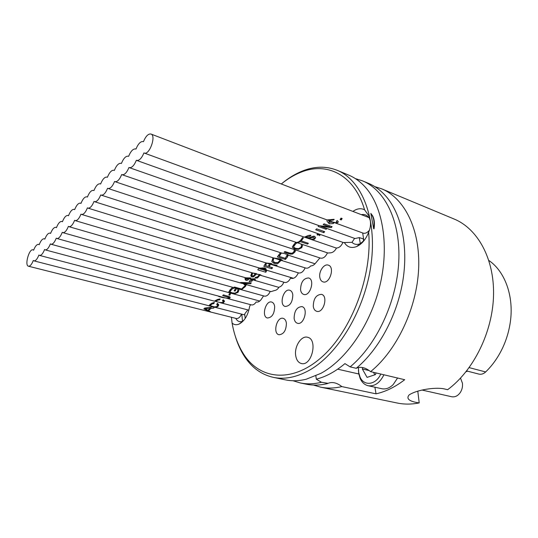 <?xml version="1.0" encoding="UTF-8"?>
<svg xmlns="http://www.w3.org/2000/svg" width="538" height="538" viewBox="0 0 538 538"><rect width="100%" height="100%" fill="white"/><g stroke="black" fill="none" stroke-linecap="round" stroke-linejoin="round"><path stroke-width="0.81" d="M341.038 218.119L342.161 218.536L341.24 219.961L340.117 219.544L341.038 218.119M340.957 218.267L341.24 219.961M333.143 222.147L335.988 222.739L336.996 222.154L336.311 221.266L337.313 220.513L338.375 221.952L336.902 223.068L334.333 222.577L333.17 223.573L329.31 223.821L327.064 221.347L327.003 219.914L334.233 219.376L333.237 220.136L328.388 220.412L328.328 220.035M333.089 219.228L333.237 220.136M333.674 222.355L328.335 220.405L330.191 222.335L333.009 222.113M143.935 152.913C141.682 158.273 139.268 160.775 136.686 160.411L136.37 160.27C134.17 165.522 131.817 167.977 129.308 167.641L128.959 167.479C126.813 172.624 124.52 175.038 122.079 174.722L121.696 174.541C119.597 179.584 117.365 181.958 114.991 181.662L114.574 181.467C112.529 186.417 110.351 188.751 108.037 188.475L107.587 188.253C105.589 193.108 103.464 195.408 101.218 195.146L100.741 194.911C98.79 199.679 96.719 201.938 94.527 201.696L94.022 201.441C92.112 206.121 90.095 208.347 87.956 208.119L87.432 207.85C85.569 212.443 83.592 214.635 81.514 214.42L80.969 214.137C79.14 218.643 77.216 220.802 75.185 220.607L74.621 220.304C72.832 224.736 70.949 226.861 68.978 226.68L68.393 226.364C66.645 230.715 64.802 232.806 62.879 232.638L62.28 232.308C60.565 236.585 58.77 238.643 56.887 238.489L56.275 238.146C54.594 242.349 52.838 244.38 51.002 244.232L50.377 243.875C48.729 248.011 47.014 250.015 45.226 249.881L44.587 249.511C42.973 253.58 41.291 255.55 39.543 255.422L38.897 255.039C37.31 259.04 35.669 260.984 33.968 260.869L33.309 260.473C31.755 264.414 30.141 266.33 28.48 266.223C24.371 265.597 29.126 248.421 33.006 249.827L33.618 250.19C35.205 246.175 36.853 244.232 38.575 244.353L39.18 244.703C40.787 240.62 42.475 238.643 44.244 238.778L44.836 239.114C46.476 234.965 48.205 232.961 50.007 233.102L50.585 233.431C52.267 229.208 54.029 227.177 55.885 227.325L56.45 227.641C58.158 223.351 59.96 221.286 61.863 221.448L62.415 221.743C64.157 217.379 66.006 215.287 67.956 215.456L68.487 215.745C70.27 211.299 72.159 209.174 74.157 209.363L74.674 209.632C76.497 205.106 78.427 202.947 80.478 203.149L80.976 203.404C82.839 198.798 84.816 196.605 86.927 196.821L87.398 197.063C89.295 192.369 91.332 190.143 93.491 190.371L93.942 190.593C95.885 185.818 97.963 183.552 100.182 183.801L100.606 184.009C102.597 179.141 104.728 176.841 107.008 177.103L107.405 177.291C109.443 172.328 111.628 169.988 113.969 170.27L114.338 170.445C116.416 165.388 118.663 163.007 121.07 163.31L121.4 163.465C123.538 158.3 125.838 155.886 128.313 156.202L128.609 156.343C130.795 151.077 133.162 148.616 135.71 148.959L135.966 149.073C138.205 143.7 140.633 141.198 143.249 141.568L143.471 141.662C145.764 136.175 148.259 133.626 150.956 134.023C156.504 135.563 149.416 155.489 144.204 153.034L143.935 152.913M136.686 160.411L319.108 225.678L329.538 226.915L323.15 224.615L324.051 223.821L332.134 226.74L331.166 227.581L320.742 226.263L326.929 228.475M327.023 228.509L355.013 238.522L359.263 237.614L363.493 238.912M363.843 240.863L362.699 232.974M330.964 226.316L331.166 227.581M326.041 228.159L326.223 229.316L318.146 226.431L318.57 225.489M326.64 228.374L326.223 229.316M329.357 225.738L329.538 226.915M316.613 228.838L324.69 231.696L323.775 232.651L315.698 229.8L316.613 228.838M323.573 231.306L323.775 232.651M318.483 233.842L318.146 235.16L317.03 234.77L317.595 233.532M317.951 233.653L319.074 234.043M319.942 234.353L319.72 235.705L318.557 234.306M319.491 234.191L319.72 235.705M317.918 233.64L318.146 235.16M129.308 167.641L343.399 242.557L351.986 242.342L354.616 238.388M308.509 238.529L311.569 239.262L313.479 238.966L314.38 238.025L313.849 237.265L310.083 238.166L307.4 238.112L305.012 237.352L304.622 237.063L308.435 235.436L310.971 235.267L310.103 236.175L305.954 237.312L307.514 237.897L309.357 237.702L312.955 236.276L314.629 236.29L315.665 237.655L314.474 239.275L311.341 239.457L309.094 238.731M309.949 235.133L310.103 236.175M298.059 242.678L297.097 242.356C299.175 242.013 300.957 240.425 302.443 237.588L303.405 237.917L301.3 240.916L308.395 243.31L307.494 244.077L300.399 241.69L298.059 242.678L297.985 242.147M301.132 239.692L301.3 240.916M307.332 242.954L307.494 244.077M300.258 240.668L300.399 241.69M297.46 242.773L296.014 243.452L293.667 246.559L293.687 247.097L295.503 248.314L298.496 248.684L300.897 247.352L301.596 245.557L301.004 243.976M114.991 181.662L327.992 253.021L330.695 252.82C332.968 252.544 334.918 250.943 336.546 248.005C339.182 247.897 341.314 246.027 342.955 242.403M302.8 244.582L301.805 247.641L298.456 249.356L294.548 248.791L292.383 247.359L292.383 246.76L295.732 242.214M298.2 243.041L297.81 242.88M294.434 249.524L288.24 247.554L295.88 250.062L294.75 252.228L292.564 254.01L290.581 254.165L284.071 252.214L284.945 251.542L289.585 253.042L292.094 253.297L293.802 251.919L294.421 249.417M295.88 250.062L320.473 258.119C323.237 258.63 325.564 256.875 327.454 252.84M101.218 195.146L281.239 252.921L286.808 254.084L288.872 255.315L288.22 255.093L287.379 257.103L285.402 259.45L277.386 256.915L280.446 252.672M282.329 253.27L281.771 253.068M281.435 252.981L279.182 256.397L285.301 258.334L287.218 254.844M285.261 258.321L285.402 259.45M279.02 255.073L279.182 256.397M94.527 201.696L273.647 257.978L280.251 258.953L282.329 260.231L281.73 260.52L305.786 268.079C307.44 268.509 309.081 267.789 310.708 265.913C312.511 265.974 314.205 264.952 315.799 262.847L319.895 257.931M281.73 260.52L281.199 260.271L277.857 263.533L274.017 263.385L271.858 261.67L272.914 257.749M274.609 258.28L280.775 260.217L279.316 259.296L274.131 258.099M273.829 258.032L273.089 261.138L274.884 262.584L277.85 262.618L280.271 260.062M271.69 263.701L271.811 264.548L277.164 265.167L276.209 265.55L270.654 264.279M266.492 263.048L271.192 263.512L272.181 264.104L271.784 264.535M276.149 265.046L276.209 265.55M269.007 265.133L269.188 266.7L272.591 267.736L271.798 268.738L263.802 266.303L265.886 262.867M270.479 264.259L269.188 266.7M270.022 264.131L270.977 264.212L270.278 263.822L267.023 263.176M265.315 264.111L265.483 265.57L268.24 266.411L269.525 263.983M266.774 263.129L265.483 265.57M271.643 267.447L271.798 268.738M75.185 220.607L252.665 272.995L256.545 273.647L253.667 273.291L256.202 274.044L260.163 274.622L261.186 275.274L260.681 275.362L284.615 282.43C286.902 282.833 288.906 281.361 290.614 278.011L291.374 278.354C294.125 278.805 296.445 276.969 298.321 272.847L298.617 272.941C301.193 273.378 303.365 271.69 305.133 267.87M81.514 214.42L259.565 268.079L265.073 268.005L266.256 269.128L265.066 269.639L263.896 269.336M263.304 269.202L263.385 269.928L266.559 270.883L265.819 272.248L257.843 269.861L258.852 267.863M263.66 269.296L263.385 269.928M260.513 268.361L264.131 269.35L264.972 269.027L264.225 268.543L260.042 268.173M259.457 268.045L259.538 268.771L262.443 269.646L262.705 269.027M259.807 268.139L259.538 268.771M265.631 270.601L265.819 272.248M256.31 274.071L253.613 276.841L251.797 276.935L250.782 275.812L251.797 272.739M252.746 273.022L251.979 275.113L252.504 276.021L253.539 275.839L255.247 273.755M253.667 273.291L253.176 273.116M260.681 275.362L260.056 275.066L257.507 277.971L254.925 278.112L255.678 277.285L257.527 276.922L259.074 274.891M257.298 274.367L256.754 274.172M290.614 278.011L292.181 278.482M250.143 279.074L253.425 279.982L254.232 279.773L253.68 279.336L249.612 278.879M249.134 278.778L247.823 280.143L246.034 280.433L244.985 279.067L245.133 277.621M68.978 226.68L245.752 277.803L250.795 277.964L249.988 278.368L246.29 277.897M249.935 277.81L249.988 278.368M246.155 277.884L246.7 279.182L248.031 278.462M253.015 279.901L251.71 281.26L249.161 281.67L249.874 280.533L251.945 279.592M246.707 278.079L249.37 278.832L254.407 278.872L255.416 279.935L253.452 279.989M243.142 283.634L240.049 282.692L240.95 282.497L251.347 282.86L250.466 283.775L247.366 283.62L244.729 284.172L271.031 291.623L274.474 290.54C276.162 290.406 277.702 289.262 279.094 287.117C281.044 286.646 282.638 285.005 283.856 282.201M250.378 282.914L250.466 283.775M247.298 282.948L247.366 283.62M241.508 282.914L244.118 283.983L246.29 283.533L241.508 282.914L241.475 282.558M246.33 284.622L245.624 286.095L243.546 283.788M245.449 284.373L245.624 286.095M245.711 277.79L245.98 280.412M246.229 282.921L246.29 283.533M241.602 289.007L244.44 286.25L245.375 286.512L241.723 289.525L233.801 287.326L234.615 287.057L241.602 289.007M241.67 288.973L241.723 289.525M234.212 287.729L233.99 288.254L232.322 288.839L230.089 291.374L230.123 291.878L231.925 292.813L234.844 293.163L237.124 292.127L237.93 290.325L237.749 288.94L236.552 288.61L235.126 291.098L234.185 290.836L235.691 288.146M234.985 289.619L235.126 291.098M236.417 288.341L240.439 289.457M238.906 290.359L238.778 289L238.906 290.359L238.018 292.369L234.864 293.627L231.091 293.042L228.912 292.013L229.82 290.15L232.631 287.292M239.275 289.141L238.805 289.236M233.936 287.655L233.99 288.254M51.002 244.232L231.394 293.311M45.226 249.881L226.559 298.254L228.226 298.308L228.879 297.622L222.658 295.57L223.411 294.837L229.854 296.895L230.116 297.817L229.154 298.556L227.439 298.496L251.421 304.891C253.095 305.214 254.676 304.239 256.162 301.952L256.397 302.033C258.092 302.383 259.726 301.482 261.3 299.323L263.553 295.88M229.652 293.425L229.813 295.187L228.838 294.925L229.867 292.921M230.842 293.176L229.813 295.187M227.439 298.496L226.828 298.308M225.281 297.918L223.337 297.77L218.771 296.552L218.905 296.223M256.162 301.952L256.626 302.08M215.698 301.388L214.507 301.193L215.408 300.547L217.668 299.417L220.203 298.973L219.457 299.942L217.809 300.103L215.725 301.408L220.425 302.645L222.651 302.45L223.283 301.542L222.456 300.735L223.196 299.767L224.447 301.179L223.546 302.679L219.41 302.443M219.376 298.953L219.457 299.942M210.082 305.725L214.77 306.929L216.949 306.465L217.547 305.355L216.706 304.454L217.426 303.298L218.697 304.878L217.836 306.687L214.81 307.164L208.885 305.645L211.932 303.156L214.44 302.524L213.721 303.681L212.093 303.943L210.082 305.725M213.633 302.531L213.721 303.681M208.515 310.009L208.569 310.735L210.324 311.589L209.517 311.704L203.848 308.859L204.622 308.099L213.035 306.801M209.477 311.193L209.517 311.704M205.227 308.765L207.95 310.413L209.813 308.583L205.227 308.765L205.18 308.072M213.727 306.976L213.815 308.059L210.842 308.482L208.569 310.735M210.755 307.366L210.842 308.482M214.245 307.111L213.815 308.059M209.733 307.554L209.813 308.583M28.48 266.223L236.29 318.489C238.321 318.758 240.069 317.292 241.522 314.105M361.361 214.655C364.354 214.07 366.788 215.005 368.665 217.453L369.33 217.964L370.379 220.883M363.291 239.067L363.601 240.809L360.325 243.667L359.263 237.614M360.325 243.667L360.272 243.687C356.997 244.985 354.239 244.534 351.986 242.342M243.996 320.083L242.504 321.314C239.598 322.329 237.352 321.341 235.765 318.355M242.504 321.314L241.818 314.179M250.526 304.656L249.652 306.378C248.079 315.134 244.595 321.011 239.215 324.017C236.485 325.201 234.111 324.878 232.086 323.056C234.245 335.302 238.206 345.833 243.963 354.656L244.655 356.728C252.019 367.858 261.623 374.744 273.452 377.387C284.454 379.633 296.189 377.38 308.651 370.628C338.086 354.603 365.262 309.424 371.153 263.667C377.165 217.863 361.583 180.008 337.124 170.284C325.84 165.872 314.017 166.215 301.657 171.326C295.053 174.077 288.644 177.984 282.43 183.054M232.086 323.049L231.454 317.272M352.908 211.414C357.097 208.488 360.985 207.95 364.576 209.813L368.94 215.94C371.166 221.32 371.065 226.74 368.644 232.208M281.287 183.969C287.319 179.08 293.533 175.301 299.928 172.644C326.31 161.232 354.165 174.218 364.576 209.813M292.806 294.831C292.598 302.188 290.069 306.061 285.214 306.465C278.738 305.1 283.519 288.065 289.76 290.244C291.414 290.796 292.43 292.322 292.806 294.831M286.391 323.19C286.216 330.453 283.755 334.306 279.014 334.75C272.47 333.547 276.848 316.317 283.176 318.348C284.925 318.893 286.001 320.507 286.391 323.19M274.676 306.647C274.447 313.788 272.033 317.575 267.44 318.005C261.206 316.795 265.678 300.036 271.69 302.053C273.324 302.578 274.319 304.111 274.676 306.647M295.665 355.349C294.266 346.351 301.388 335.376 307.514 337.259C318.2 339.128 311.811 366.566 301.361 363.52C298.254 362.639 296.351 359.915 295.665 355.349M319.801 277.245C318.711 271.286 324.111 263.499 328.274 265.126C335.181 266.855 329.68 284.373 323.015 281.872C321.287 281.273 320.211 279.726 319.801 277.245M313.277 306.398C313.439 298.671 316.183 294.656 321.502 294.353C328.496 295.9 323.479 313.634 316.7 311.307C314.851 310.702 313.708 309.068 313.277 306.398M294.118 318.361C294.299 310.877 296.902 306.956 301.926 306.606C308.651 307.978 303.99 325.416 297.467 323.277C295.638 322.706 294.521 321.065 294.118 318.361M300.56 289.78C300.782 282.194 303.466 278.254 308.604 277.951C315.255 279.491 310.15 296.727 303.728 294.427C302.006 293.849 300.957 292.302 300.56 289.78M56.887 238.489L264.393 296.115C266.673 296.451 268.617 294.878 270.217 291.394M360.272 243.687L356.667 246.552C361.926 244.091 365.921 239.309 368.651 232.208C372.451 275.557 351.812 330.278 322.168 356.721C292.531 383.419 260.305 379.781 243.963 354.656M356.667 246.552C351.435 248.516 347.373 247.251 344.475 242.746M247.803 309.901L244.723 313.91L245.173 318.489M220.338 302.712L248.879 310.17M370.843 213.418L372.733 215.96C374.421 219.538 374.851 223.828 374.018 228.832L373.681 228.704C374.704 222.228 373.755 217.137 370.843 213.418L373.681 228.704M362.706 232.961L363.042 233.102C365.228 233.734 367.353 232.759 369.418 230.17M374.307 221.643L374.031 228.771M460.535 378.113L462.458 383.298C462.781 386.466 462.135 389.418 460.528 392.141C458.1 395.793 455.155 397.326 451.691 396.748L422.014 390.05M358.429 370.164L358.725 373.52L360.178 378.517C362 382.491 364.67 384.899 368.187 385.746C374.616 386.593 379.868 382.921 383.944 374.737M380.81 374.004C375.86 385.154 363.816 386.519 359.962 376.849L358.664 372.397L358.429 367.521M397.629 377.918L393.184 384.583C389.593 388.093 385.827 389.478 381.886 388.732L368.187 385.746M376.022 372.895L375.497 374.582L367.084 377.38L362.316 368.967L362.76 367.541M362.316 368.967L369.27 370.588M373.439 372.296L374.878 374.784M417.791 391.133L419.203 402.915C409.384 401.503 405.988 398.866 409.028 395.006C416.439 389.848 435.054 387.037 443.857 388.813L447.643 389.694C473.635 370.534 492.734 331.838 493.541 295.174C494.382 258.469 477.529 228.549 454.011 218.979L381.576 188.804L374.737 186.605M488.881 260.493C505.444 271.724 514.604 297.702 509.95 324.414C508.612 332.329 506.271 339.942 502.929 347.245C498.45 356.889 492.694 365.12 485.666 371.946C483.534 373.91 481.254 374.616 478.833 374.078L466.668 370.944M467.569 371.173L466.043 371.738M374.912 387.212L376.035 393.836L341.845 386.593C334.421 388.342 327.339 388.53 320.594 387.152L313.452 385.06M381.576 188.804C404.468 198.078 420.427 229.423 418.631 268.852C416.863 308.22 396.822 350.426 370.601 371.63L404.677 379.714C395.282 386.963 385.733 391.671 376.035 393.836M419.203 402.915C411.651 404.435 404.388 404.482 397.414 403.056L320.594 387.152M235.227 335.981C237.54 343.769 240.681 350.682 244.655 356.728M344.945 363.627L350.151 366.889L356.25 368.295C360.588 366.317 365.369 367.427 370.595 371.644M315.86 375.854L316.31 379.155C325.941 376.741 335.483 371.556 344.939 363.607M341.845 386.607C336.923 382.726 332.316 381.637 328.012 383.338L321.455 382.276L316.31 379.176M292.954 380.743L300.352 382.962C306.942 384.307 313.876 384.105 321.166 382.35L321.442 382.283M350.151 366.882C376.405 345.134 396.694 301.986 398.745 261.892C400.837 221.743 385.168 190.028 362.491 180.855L355.369 178.616M273.452 377.387L285.597 379.902C292.134 381.24 299.027 381.005 306.283 379.203L320.944 373.332C346.472 359.525 370.608 324.481 379.976 285.221C389.344 245.947 382.948 207.352 365.874 187.823C360.742 181.952 354.979 177.695 348.577 175.058L337.124 170.284M356.25 368.295C378.362 349.976 396.607 316.674 402.599 282.302C408.537 247.924 401.913 215.422 386.869 197.338C381.388 190.808 375.154 186.101 368.18 183.223L362.491 180.855M300.352 382.962L306.384 384.206C313.082 385.578 320.13 385.363 327.534 383.567M304.562 237.15L305.409 237.446M328.96 221.575L329.31 223.821M332.941 222.154L333.17 223.573M331.294 219.43L331.388 220.035M329.397 219.84L329.478 220.338M328.267 220.042L328.321 220.385M336.801 222.429L336.902 223.068M306.774 236.121L306.882 236.848M305.84 236.552L305.947 237.319L305.846 236.545M314.32 238.213L314.474 239.275M313.688 236.155L313.849 237.265M312.275 236.505L312.403 237.359M309.982 237.493L310.083 238.166M305.315 236.767L305.416 237.487M294.252 243.909L294.421 245.173M295.853 242.255L296.014 243.452M301.562 245.866L301.805 247.641M294.421 247.863L294.548 248.791M298.368 248.704L298.456 249.356M294.454 250.002L294.75 252.228M290.459 253.277L290.581 254.165M292.457 253.163L292.564 254.01M288.597 252.726L288.724 253.721M287.137 255.187L287.379 257.103M287.46 254.313L287.541 254.918M285.779 253.795L285.833 254.239M280.103 253.277L280.305 254.877M280.977 260.251L281.031 260.701M280.903 259.188L281.018 260.13M279.242 258.691L279.316 259.296M273.634 257.971L273.681 258.368M277.749 262.652L277.857 263.533M273.869 262.14L274.017 263.385M271.798 261.165L271.858 261.67M270.883 263.425L270.964 264.145M270.217 263.304L270.278 263.822M264.878 267.951L265.066 269.639M264.145 267.83L264.225 268.543M264.844 267.944L264.972 269.027M263.109 267.81L263.169 268.368M262.147 267.924L262.201 268.395M261.165 268.112L261.206 268.475M252.544 272.961L252.591 273.378M251.723 272.907L251.972 275.254M259.968 274.568L260.029 275.14M257.399 277.003L257.507 277.971M259.861 274.541L259.915 275.039M259.356 274.434L259.397 274.81M255.718 273.896L255.819 274.864M253.512 275.859L253.613 276.841M251.441 273.553L251.797 276.935M254.124 278.805L254.218 279.646M253.613 278.718L253.68 279.336M252.235 278.758L252.282 279.215M247.695 278.859L247.823 280.143M245.765 277.803L246.034 280.433M246.108 277.877L246.142 278.227M251.576 279.989L251.71 281.26M254.252 278.832L254.4 280.258M230.62 289.242L230.728 290.385M231.044 292.531L231.091 293.042M234.824 293.163L234.864 293.627M228.872 291.549L228.912 292.013M232.214 287.655L232.322 288.839M237.863 290.715L238.018 292.369M227.137 295.839L227.224 296.794M228.758 296.303L228.879 297.622M230.056 297.158L230.116 297.817M228.966 296.384L229.154 298.556M223.304 297.393L223.337 297.77M223.136 299.854L223.283 301.542M223.297 299.807L223.546 302.679M217.756 299.384L217.809 300.103M216.256 300.083L216.31 300.776M217.386 303.371L217.547 305.355M217.567 303.358L217.836 306.687M212.026 303.102L212.093 303.943M210.553 303.99L210.62 304.817M485.666 371.946L469.17 367.629M358.806 373.984L337.682 369.176M319.989 234.756L319.922 234.346M319.155 234.077L319.276 234.884M293.452 244.938L293.667 246.559M108.037 188.475L288.274 247.567M288.624 255.294L315.046 263.775M282.228 260.049L282.289 260.506M272.773 258.072L273.042 260.345M267.453 263.351L270.204 264.192M87.956 208.119L266.566 263.075M271.26 264.521L298.617 272.941M264.366 269.525L293.459 278.294M251.744 272.86L251.979 275.113M255.368 279.457L255.416 279.935M253.943 280.17L278.913 287.393M62.879 232.638L241.905 283.371M229.961 289.982L230.089 291.374M237.776 288.724L237.816 289.135M231.69 293.412L259.74 301.051M230.082 297.211L230.129 297.763M224.346 300.762L224.42 301.603M215.63 300.419L215.691 301.193M218.596 304.414L218.677 305.389M209.954 304.414L210.035 305.396M33.006 249.827L33.692 250.009M359.115 244.608L359.707 244.817M243.553 320.608L239.215 324.017M359.962 376.849L360.178 378.517M369.33 217.964L368.947 215.96M363.836 240.849L360.615 243.418M299.928 172.644L301.657 171.326M144.204 153.034L327.165 219.975M334.824 222.779L363.042 233.102M150.956 134.023L368.779 217.5M121.07 163.31L121.413 163.431M100.182 183.801L100.633 183.949M80.478 203.149L81.009 203.31M67.956 215.456L68.528 215.63M33.968 260.869L209.759 305.961M212.732 306.721L244.824 314.952M39.543 255.422L214.534 301.193M50.007 233.102L50.646 233.277M122.079 174.722L305.012 237.352M305.914 237.655L308.839 238.657M310.09 239.087L336.485 248.126M113.969 170.27L114.352 170.405M107.008 177.103L107.425 177.244M93.491 190.371L93.968 190.526M86.927 196.821L87.425 196.982M74.157 209.363L74.715 209.531M61.863 221.448L62.462 221.622M55.885 227.325L56.497 227.5M44.244 238.778L44.889 238.953M38.575 244.353L39.24 244.528"/></g></svg>
